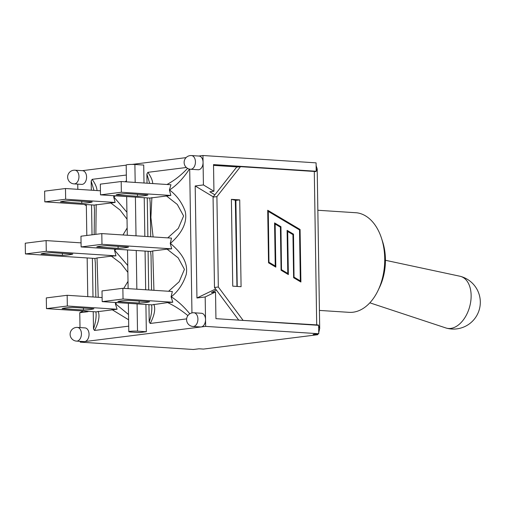 <?xml version="1.0" encoding="UTF-8"?>
<svg xmlns="http://www.w3.org/2000/svg" width="505" height="505" viewBox="0 0 505 505"><rect width="100%" height="100%" fill="white"/><g stroke="black" fill="none" stroke-linecap="round" stroke-linejoin="round"><path stroke-width="0.76" d="M378.062 290.457L379.608 287.225A43.6 28.261 -86.3 0 0 382.575 241.535L381.464 238.126A49.938 32.364 93.7 0 1 378.062 290.457A49.938 32.364 93.7 0 1 349.043 312.336L319.419 310.417M317.847 210.263L356.719 212.788A49.938 32.364 93.7 0 1 381.464 238.126M149.979 198.061L170.841 195.454L169.409 189.975L170.942 184.748L121.187 181.522L121.358 192.241L100.501 194.861L100.331 184.142L121.187 181.522M187.582 168.367C181.024 175.317 174.149 180.689 166.966 184.489M169.409 189.975L169.554 189.987C176.775 185.228 183.391 178.259 189.4 169.08M152.737 183.567C152.592 180.5 150.97 176.756 147.87 172.331L186.377 167.49M189.697 169.143L191.957 312.923M189.811 313.807C183.965 306.661 177.773 300.986 171.233 296.795C178.196 291.297 183.195 283.873 186.212 274.524C188.737 260.814 178.764 250.663 170.419 243.391C178.486 236.239 188.157 224.845 185.228 211.437C181.958 202.537 176.731 195.391 169.554 189.987M172.792 302.243L171.088 296.807L172.35 291.505L122.866 288.292L123.037 299.01L102.18 301.63L102.01 290.912L122.866 288.292M102.18 301.63L151.929 304.862L167.628 302.583C174.49 305.815 181.244 310.158 187.885 315.612M167.628 302.583L172.786 302.243L123.037 299.01M153.93 290.312L152.731 250.96L167.079 249.161L178.145 257.834L184.445 269.354L179.155 281.758L168.601 291.259M167.079 249.161L171.681 248.839L170.248 243.391L171.511 238.12L101.808 233.594L101.978 244.313L81.122 246.932L80.958 236.214L101.808 233.594M186.629 318.876L150.244 323.452C154.467 315.341 155.673 308.965 153.861 304.313M150.244 323.452L149.209 322.026L148.937 304.666M151.828 307.198L151.828 307.217C151.885 311.617 151.008 316.553 149.209 322.026M148.704 289.971L148.098 251.282M147.864 236.586L147.258 197.897M147.024 183.195L146.886 174.01L149.669 183.365M150.193 202.669L150.717 236.769M151.046 256.067L151.557 290.154M81.122 246.932L150.818 251.458L152.731 250.96M146.886 174.01L147.87 172.331M153.11 236.927L150.894 217.472L151.891 197.575M166.24 195.776L177.305 204.449L183.605 215.97L178.316 228.374L167.761 237.874M149.985 198.074L100.501 194.861M170.841 195.454L121.358 192.241M171.681 248.839L101.978 244.313M116.144 194.88A16.299 1.534 -0.9 0 1 126.572 193.573L147.915 194.955A16.299 1.534 -0.9 0 1 137.486 196.268L116.144 194.88M137.486 196.268L137.455 194.28M139.165 303.038L117.823 301.655A16.299 1.534 -0.9 0 1 128.251 300.342L149.594 301.731A16.299 1.534 -0.9 0 1 139.165 303.038L139.134 301.049M118.107 248.34L96.764 246.958A16.299 1.534 -0.9 0 1 107.193 245.645L128.535 247.033A16.299 1.534 -0.9 0 1 118.107 248.34L118.075 246.352M115.134 202.454L65.65 199.241L44.8 201.861L94.284 205.074L115.134 202.454L113.707 196.975L113.827 195.725M126.433 180.727L125.24 181.781M113.707 196.975L115.55 195.839M97.029 190.568C96.884 187.5 95.262 183.757 92.169 179.332L126.345 175.033M128.535 314.533L115.531 303.795L116.933 302.59M127.809 288.614L128.119 288.02M127.765 265.491L114.711 250.392L116.093 249.205M126.925 212.251L113.852 196.988M117.084 309.243L67.329 306.011L46.473 308.631L96.228 311.863L117.084 309.243L115.386 303.808L115.493 302.495M111.921 309.584L128.617 319.791M98.222 297.312L97.029 257.96L111.378 256.161L120.897 263.32L127.872 272.372M128.011 281.335L123.782 288.349M111.378 256.161L115.973 255.839L114.547 250.392L114.654 249.11M128.718 326.154L94.542 330.453C98.765 322.341 99.971 315.966 98.159 311.314M94.542 330.453L93.501 329.026L93.229 311.667M96.127 314.217L96.127 314.249C96.177 318.642 95.3 323.566 93.501 329.026M93.002 296.972L92.39 258.282M92.024 234.825L91.55 204.897M91.323 190.196L91.178 181.011L93.962 190.372M94.479 209.266L94.164 234.554M95.338 263.067L95.849 297.155M95.11 258.459L97.029 257.967M91.178 181.011L92.169 179.332M95.855 234.339L96.19 204.575M110.538 202.776L120.045 210.004L127.033 219.164M127.172 227.976L122.98 234.97M46.473 308.631L46.308 297.912L67.159 295.292L67.329 306.011M44.8 201.861L44.629 191.143L65.486 188.523L65.65 199.241M95.117 258.459L25.42 253.933L25.25 243.214L46.107 240.595L46.271 251.313L25.42 253.933M115.973 255.839L46.271 251.313M51.491 252.645L72.827 254.034A16.299 1.534 -0.9 0 1 62.405 255.341L41.063 253.958A16.299 1.534 -0.9 0 1 51.491 252.645M81.059 242.861L46.107 240.595M62.405 255.341L62.374 253.352M60.442 201.88A16.299 1.534 -0.9 0 1 70.87 200.573L92.207 201.956A16.299 1.534 -0.9 0 1 81.785 203.269L60.442 201.88M81.785 203.269L81.753 201.28M100.438 190.789L65.486 188.523M83.458 310.038L62.121 308.656A16.299 1.534 -0.9 0 1 72.543 307.343L93.886 308.732A16.299 1.534 -0.9 0 1 83.458 310.038L83.426 308.05M102.117 297.565L67.159 295.292M241.081 286.695L232.748 286.152L231.385 199.349L239.717 199.892L241.081 286.695M316.976 325.214L318.377 325.308M193.895 312.772A6.862 6.862 0 0 0 186.604 319.179A6.862 6.862 0 0 0 193.011 326.47A6.862 4.45 -86.3 0 0 193.56 326.451A6.862 4.45 -86.3 0 0 197.909 319.482A6.862 4.45 -86.3 0 0 193.895 312.772L201.52 313.27A6.862 4.45 93.7 0 1 205.535 319.558L205.181 296.959L196.944 297.994L195.189 185.966L203.42 184.931L213.937 191.262L213.52 164.592L316.212 171.258L315.966 171.605A8.446 0.795 179.1 0 0 314.293 171.454L240.481 166.656L216.904 196.622L213.066 197.108L236.637 167.142L240.481 166.656M315.96 171.29L314.552 171.466M241.239 320.296L316.698 324.885A8.446 0.795 -0.9 0 1 318.371 325.043M318.636 325.738L319.703 328.477L318.743 332.587M318.156 333.811L317.632 334.733L313.138 334.436L318.762 333.729L318.63 325.327L215.938 318.655L215.521 291.985L205.181 296.959M316.124 165.653L317.197 168.967L316.206 170.987M238.726 320.138L214.486 287.484L218.324 286.998L216.904 196.622M218.324 286.998L242.892 320.094M288.361 274.575L281.083 270.251L280.401 227.168L275.143 224.043L275.818 267.132L268.54 262.808L267.713 210.263L300.077 229.478L300.898 282.024L293.62 277.7L292.944 234.61L287.686 231.492L288.361 274.575M317.632 334.733L203.477 349.075L198.983 348.785L193.358 349.492L80.238 342.144L84.695 341.588A6.862 4.45 93.7 0 1 84.146 341.601L76.52 341.109A6.862 4.45 -86.3 0 0 77.076 341.09A6.862 4.45 -86.3 0 0 81.425 334.127A6.862 4.45 -86.3 0 0 77.41 327.41A6.862 6.862 0 0 0 70.119 333.818A6.862 6.862 0 0 0 76.52 341.109M268.294 211.393L268.957 262.366L275.244 265.996L274.568 222.913L280.957 226.707L281.5 269.815L287.781 273.445L287.105 230.362L293.5 234.156L294.036 277.258L300.323 280.894L299.522 229.939L268.294 211.393L268.957 262.366M269.096 262.348L275.244 265.996M274.568 223.014L280.818 226.726M280.957 226.707L281.5 269.815M281.632 269.796L287.781 273.445M287.105 230.457L293.361 234.175M293.5 234.156L294.036 277.258M294.175 277.245L300.323 280.894M288.222 274.493L287.686 231.492M300.759 281.941L299.938 229.497L267.719 210.358M275.68 267.05L275.143 224.043M237.23 286.442L235.879 200.371L231.385 199.349M235.879 200.371L239.717 199.892M213.066 197.108L214.486 287.484M316.212 171.258L316.079 162.856L202.959 155.508L198.774 156.032M145.907 304.471L146.336 331.734L139.475 332.593L130.65 332.025A5.277 0.499 -0.9 0 1 128.8 331.671A5.277 0.499 -0.9 0 1 131.868 331.173A5.277 0.499 -0.9 0 1 137.511 331.16L137.082 303.896M146.336 331.734L137.511 331.16M144.001 182.999L143.717 165.059L134.892 164.485A5.277 0.499 179.1 0 0 129.248 164.497A5.277 0.499 179.1 0 0 126.187 165.002L126.452 181.863M144.228 197.701L144.84 236.384M145.068 251.086L145.674 289.775M191.427 155.559L199.052 156.051A6.862 4.45 93.7 0 1 203.067 162.339A6.862 4.45 93.7 0 1 198.711 169.73A6.862 4.45 93.7 0 1 198.162 169.749L190.536 169.251A6.862 4.45 -86.3 0 0 191.092 169.238A6.862 4.45 -86.3 0 0 195.441 162.269A6.862 4.45 -86.3 0 0 191.427 155.559A6.862 6.862 0 0 0 184.136 161.96A6.862 6.862 0 0 0 190.536 169.251M77.41 327.41L85.036 327.909A6.862 4.45 93.7 0 1 89.044 334.619A6.862 4.45 93.7 0 1 84.695 341.588L201.179 326.943A6.862 4.45 93.7 0 1 200.63 326.962L193.011 326.47M74.942 170.198L82.561 170.69A6.862 4.45 93.7 0 1 86.576 177.4A6.862 4.45 93.7 0 1 82.227 184.369A6.862 4.45 93.7 0 1 81.671 184.388L74.052 183.889A6.862 4.45 -86.3 0 0 74.601 183.877A6.862 4.45 -86.3 0 0 78.957 176.908A6.862 4.45 -86.3 0 0 74.942 170.198A6.862 6.862 0 0 0 67.651 176.599A6.862 6.862 0 0 0 74.052 183.889M205.535 319.558A6.862 4.45 93.7 0 1 201.179 326.943L205.642 326.388L205.535 319.558M203.42 184.931L202.959 155.508M80.226 341.348L80.238 342.144M77.751 184.129L77.833 189.325M86.323 204.557L86.809 235.475M87.163 257.941L87.769 296.631M88.003 311.332L88.009 311.686L79.771 312.721L80.005 327.581M186.055 157.629L132.095 164.415M126.187 165.154L82.29 170.671M236.952 286.423L235.324 200.334M213.937 191.262L209.821 191.78L214.865 194.816M195.189 185.966L213.268 196.849M216.418 290.091L211.406 292.502L215.521 291.985M215.616 289.011L196.944 297.994M213.533 165.375L238.019 166.966M86.342 205.705L84.202 204.418M79.771 312.721L83.3 311.023M205.642 326.388L318.762 333.729M369.843 302.817L445.928 327.972A26.815 16.772 -74.8 0 0 446.47 328.136A26.815 16.772 -74.8 0 0 450.725 328.414A26.815 16.772 -74.8 0 0 470.433 303.366A26.815 16.772 -74.8 0 0 460.522 276.374A26.815 16.772 -74.8 0 0 459.973 276.241L385.435 260.283M314.293 171.454L316.698 324.885M136.849 289.201L136.243 250.512M136.015 235.816L135.403 197.127M135.176 182.425L134.892 164.485M151.614 304.843L151.835 307.198M151.027 256.067L151.014 255.164M150.187 202.669L150.181 202.259M151.046 256.092L150.597 251.446M149.764 198.061L150.193 202.783M95.906 311.844L96.127 314.249M95.325 263.067L95.306 262.158M95.338 263.092L94.896 258.446M94.056 205.062L94.492 209.79M319.703 328.477L317.197 168.967M128.8 331.671L128.358 303.335M128.125 288.633L127.519 249.943M127.285 235.248L126.679 196.559M446.47 328.136A26.815 26.815 0 0 0 480.249 304.13A26.815 26.815 0 0 0 460.522 276.374"/></g></svg>
